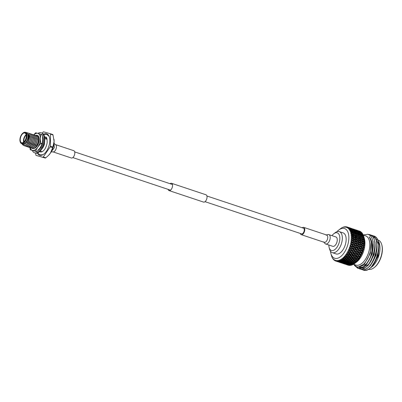 <?xml version="1.0" encoding="UTF-8"?>
<svg xmlns="http://www.w3.org/2000/svg" width="402" height="402" viewBox="0 0 402 402"><rect width="100%" height="100%" fill="white"/><g stroke="black" fill="none" stroke-linecap="round" stroke-linejoin="round"><path stroke-width="0.6" d="M301.5 233.848A2.995 1.578 -71.6 0 0 301.54 233.863A2.995 1.578 -71.6 0 0 301.585 233.874A2.995 1.578 -71.6 0 0 303.997 231.482A2.995 1.578 -71.6 0 0 303.435 228.18A2.995 1.578 -71.6 0 0 303.394 228.17M168.121 189.367A3.849 2.03 -71.6 0 0 169.056 190.583A3.849 2.03 -71.6 0 0 169.111 190.598A3.849 2.03 -71.6 0 0 172.217 187.518A3.849 2.03 -71.6 0 0 171.493 183.277A3.849 2.03 -71.6 0 0 171.438 183.262A3.849 2.03 -71.6 0 0 170.016 183.684M203.497 202.065A3.849 2.03 -71.6 0 0 203.548 202.085A3.849 2.03 -71.6 0 0 203.603 202.1A3.849 2.03 -71.6 0 0 206.708 199.02A3.849 2.03 -71.6 0 0 205.985 194.779A3.849 2.03 -71.6 0 0 205.93 194.764M32.301 150.443A10.552 5.563 -71.6 0 0 34.542 152.785A10.552 5.563 -71.6 0 0 34.693 152.83A10.552 5.563 -71.6 0 0 43.2 144.393A10.552 5.563 -71.6 0 0 41.22 132.766A10.552 5.563 -71.6 0 0 41.069 132.72A10.552 5.563 -71.6 0 0 37.894 133.369M35.085 152.961A10.552 5.563 -71.6 0 0 35.23 153.016A10.552 5.563 -71.6 0 0 35.381 153.061A10.552 5.563 -71.6 0 0 43.888 144.625A10.552 5.563 -71.6 0 0 41.908 132.997L41.22 132.766M41.718 145.147L41.944 145.373L42.336 144.147A8.839 4.658 -71.6 0 0 42.376 144.017A8.839 4.658 -71.6 0 0 43.099 140.052L43.094 138.946A8.839 4.658 -71.6 0 0 43.089 138.826A8.839 4.658 -71.6 0 0 42.537 136.308M39.054 149.258L39.17 149.71L39.873 148.825A8.839 4.658 -71.6 0 0 39.949 148.73A8.839 4.658 -71.6 0 0 41.898 145.328M37.929 150.619A8.839 4.658 -71.6 0 0 39.15 149.629M38.416 150.278L38.1 149.785M41.135 147.589L40.758 147.102L40.728 147.614M40.758 147.102L40.461 147.268M42.562 141.826L42.426 142.916L42.733 142.7M42.667 140.524L43.079 140.439M42.687 140.027L43.165 140.042M42.692 138.544L42.959 137.755M37.185 151.448A10.125 5.337 108.4 0 1 36.798 151.68L35.205 151.147A10.125 5.337 108.4 0 0 35.587 150.916L37.185 151.448L40.004 147.961L42.115 144.233A10.125 5.337 108.4 0 0 42.316 143.614L40.718 143.082L40.401 138.685A8.924 4.703 -71.6 0 0 39.728 135.117A8.924 4.703 -71.6 0 0 37.818 133.348L35.743 132.796A10.125 5.337 108.4 0 0 35.356 133.027L33.763 134.871M40.602 134.137A10.125 5.337 108.4 0 1 40.697 134.328A10.125 5.337 108.4 0 1 40.788 134.524L42.386 135.057A10.125 5.337 108.4 0 0 42.295 134.861A10.125 5.337 108.4 0 0 42.195 134.67L37.818 133.348A8.924 4.703 -71.6 0 0 33.874 134.901M42.316 143.614L42.702 139.454L42.386 135.057M36.798 151.68L30.346 149.81A10.125 5.337 108.4 0 1 30.245 149.619A10.125 5.337 108.4 0 1 30.155 149.418L29.884 146.7M35.522 135.489A6.904 3.638 108.4 0 1 38.682 136.645A6.904 3.638 108.4 0 1 38.974 137.434A6.904 3.638 108.4 0 1 35.547 147.705A6.904 3.638 108.4 0 1 33.703 148.499M38.491 136.464L35.828 135.58M33.361 148.494A6.904 3.638 108.4 0 1 33.024 148.428L32.532 148.042M33.024 148.428L32.23 148.122M40.718 143.082A10.125 5.337 108.4 0 1 40.522 143.7L42.115 144.233M30.346 149.81L35.205 151.147M35.587 150.916L37.703 147.192A8.924 4.703 108.4 0 0 40.401 138.685L40.788 134.524M30.175 147.705A8.924 4.703 -71.6 0 0 32.421 150.363A8.924 4.703 -71.6 0 0 37.703 147.192L40.522 143.7M73.717 150.67A3.849 2.03 108.4 0 1 73.772 150.69A3.849 2.03 108.4 0 1 74.496 154.931A3.849 2.03 108.4 0 1 71.39 158.006A3.849 2.03 108.4 0 1 71.335 157.991A3.849 2.03 108.4 0 1 71.285 157.971M21.703 142.79A5.136 2.703 -71.6 0 0 25.844 138.685A5.136 2.703 -71.6 0 0 24.879 133.027A5.136 2.703 -71.6 0 0 24.808 133.007A5.136 2.703 -71.6 0 0 20.668 137.112A5.136 2.703 -71.6 0 0 21.633 142.77A5.136 2.703 -71.6 0 0 21.703 142.79M24.964 132.509A5.653 2.98 -71.6 0 0 22.909 133.107A5.653 2.98 -71.6 0 0 20.1 141.524A5.653 2.98 -71.6 0 0 21.547 143.288A5.653 2.98 -71.6 0 0 26.13 138.69A5.653 2.98 -71.6 0 0 24.964 132.509M23.014 133.027A5.94 3.131 108.4 0 1 23.12 132.941A5.94 3.131 108.4 0 1 25.281 132.313A5.94 3.131 108.4 0 1 25.366 132.343A5.94 3.131 108.4 0 1 26.482 138.886A5.94 3.131 108.4 0 1 21.693 143.635A5.94 3.131 108.4 0 1 21.607 143.609A5.94 3.131 108.4 0 1 20.17 141.78A5.94 3.131 108.4 0 1 20.135 141.65M43.572 134.283A11.256 5.929 108.4 0 1 46.572 133.811A11.256 5.929 108.4 0 1 46.727 133.861A11.256 5.929 108.4 0 1 48.843 146.268A11.256 5.929 108.4 0 1 39.768 155.267A11.256 5.929 108.4 0 1 39.607 155.217A11.256 5.929 108.4 0 1 37.331 152.986M26.281 132.65A5.94 3.131 108.4 0 1 26.366 132.675A5.94 3.131 108.4 0 1 27.482 139.223A5.94 3.131 108.4 0 1 22.688 143.971A5.94 3.131 108.4 0 1 22.607 143.941A5.94 3.131 108.4 0 1 22.522 143.916M44.733 137.675A7.13 3.759 108.4 0 1 45.325 137.745A7.13 3.759 108.4 0 1 45.426 137.775A7.13 3.759 108.4 0 1 46.888 139.243L44.798 138.544M25.487 132.303L28.924 133.258L29.457 138.112A7.13 3.759 108.4 0 1 27.472 142.946C26.135 144.906 24.808 145.755 23.502 145.494L22.05 144.047M21.562 143.323L22.929 144.549C23.949 144.735 25.004 144.142 26.085 142.78C28.125 139.961 28.828 137.092 28.19 134.183C29.256 136.826 29.014 139.745 27.472 142.946M36.693 135.886L37.788 136.208C40.12 140.223 35.677 149.77 32.441 148.474L31.818 148.167M32.426 148.469L32.597 148.529C35.833 149.825 40.275 140.273 37.944 136.258L37.788 136.208M35.416 135.459L36.512 135.781C38.843 139.795 34.401 149.348 31.165 148.052L30.542 147.74M31.15 148.047L31.321 148.102C34.557 149.398 38.994 139.846 36.667 135.831L36.512 135.781M34.14 135.032L35.235 135.353C37.562 139.368 33.125 148.921 29.889 147.624L29.266 147.313M29.869 147.619L30.044 147.675C33.281 148.971 37.718 139.424 35.391 135.404L35.235 135.353M32.858 134.605L33.959 134.926C36.286 138.946 31.848 148.494 28.612 147.197L27.984 146.886M28.592 147.192L28.763 147.248C32.004 148.544 36.441 138.997 34.11 134.982L33.959 134.926M31.582 134.178L32.678 134.504C35.009 138.519 30.567 148.067 27.331 146.77L26.708 146.464M27.316 146.765L27.487 146.825C30.723 148.122 35.165 138.569 32.833 134.554L32.678 134.504M30.306 133.755L31.401 134.077C33.733 138.092 29.291 147.64 26.055 146.343L25.432 146.037M26.04 146.343L26.21 146.398C29.446 147.695 33.889 138.142 31.557 134.127L31.401 134.077M28.507 133.178L30.125 133.65C32.451 137.665 28.014 147.217 24.778 145.921L24.155 145.609M24.763 145.916L24.934 145.971C28.17 147.268 32.607 137.715 30.281 133.7L30.125 133.65M23.482 145.489L23.658 145.544C26.316 145.579 28.251 143.102 29.457 138.112M42.321 133.168L43.054 132.097A14.05 7.402 108.4 0 1 43.491 131.831L50.31 133.71A14.05 7.402 108.4 0 1 50.521 134.152L53.004 134.982A14.05 7.402 -71.6 0 0 52.793 134.539L50.31 133.71M50.2 146.861L52.682 147.69A14.05 7.402 -71.6 0 0 52.903 146.981L50.421 146.157A14.05 7.402 108.4 0 1 50.2 146.861L43.28 156.986A14.05 7.402 108.4 0 1 42.843 157.247L45.325 158.076A14.05 7.402 -71.6 0 0 45.763 157.81L43.28 156.986M45.325 158.076L36.029 155.368A14.05 7.402 108.4 0 1 35.813 154.926L35.828 153.147M36.029 155.368L42.843 157.247M45.763 157.81L48.536 155.368L50.376 153.132L52.682 147.69M52.903 146.981L54.104 141.368L53.004 134.982M50.421 146.157L50.521 134.152M29.356 134.328L29.813 136.625L28.13 142.67L26.22 144.665M30.698 134.911L31.09 137.052L29.411 143.092L27.497 145.092M31.974 135.338L32.366 137.474L30.688 143.519L28.773 145.519M33.25 135.76L33.647 137.901L31.964 143.946L30.049 145.946M34.527 136.188L34.924 138.328L33.24 144.373L31.326 146.373M35.808 136.615L36.2 138.755L34.517 144.795L32.607 146.795M37.084 137.042L37.476 139.182L35.798 145.222L33.884 147.222M38.361 137.469L38.753 139.605L37.074 145.65L35.16 147.65M41.778 145.207L40.773 147.127M37.969 136.308L38.607 136.499M44.748 140.549L44.496 143.891L42.361 148.127M41.723 149.162A7.13 3.759 -71.6 0 0 44.496 143.891M40.376 155.373A11.256 5.929 108.4 0 1 39.627 154.735M46.451 134.258A11.256 5.929 108.4 0 1 47.436 134.198M28.19 134.183L28.537 136.198L26.854 142.243L23.537 144.574M53.984 139.283A12.346 6.507 108.4 0 1 53.994 139.378A12.346 6.507 108.4 0 1 54.104 141.368A12.346 6.507 108.4 0 1 50.376 153.132A12.346 6.507 108.4 0 1 48.732 155.167A12.346 6.507 108.4 0 1 48.612 155.288M23.602 142.228A5.136 2.703 108.4 0 1 26.13 134.645M26.225 135.092A4.849 2.553 -71.6 0 0 23.944 141.926M332.715 246.3A4.935 2.598 -71.6 0 0 332.786 246.325A4.935 2.598 -71.6 0 0 332.856 246.346A4.935 2.598 -71.6 0 0 336.836 242.401A4.935 2.598 -71.6 0 0 335.906 236.964A4.935 2.598 -71.6 0 0 335.836 236.944M300.329 233.456A3.849 2.03 -71.6 0 0 301.269 234.673A3.849 2.03 -71.6 0 0 301.324 234.693A3.849 2.03 -71.6 0 0 304.43 231.612A3.849 2.03 -71.6 0 0 303.706 227.371A3.849 2.03 -71.6 0 0 303.651 227.351A3.849 2.03 -71.6 0 0 302.229 227.778M328.851 245.014A9.286 4.894 -71.6 0 0 329.163 247.597A9.286 4.894 -71.6 0 0 333.801 250.215A9.286 4.894 -71.6 0 0 339.067 242.949A9.286 4.894 -71.6 0 0 338.971 234.321A9.286 4.894 -71.6 0 0 333.771 233.773A9.286 4.894 -71.6 0 0 331.972 235.652M329.163 247.597L329.61 249.235A11.085 5.844 -71.6 0 0 332.288 252.647A11.085 5.844 -71.6 0 0 341.434 243.682A11.085 5.844 -71.6 0 0 339.303 231.612A11.085 5.844 -71.6 0 0 335.112 232.733L333.771 233.773M332.288 252.647L336.097 253.918A11.085 5.844 -71.6 0 0 345.243 244.954A11.085 5.844 -71.6 0 0 343.112 232.884L339.303 231.612M330.449 251.16A15.653 8.251 -71.6 0 0 330.866 253.431A15.653 8.251 -71.6 0 0 338.69 257.843A15.653 8.251 -71.6 0 0 347.564 245.592A15.653 8.251 -71.6 0 0 347.403 231.049A15.653 8.251 -71.6 0 0 338.64 230.13A15.653 8.251 -71.6 0 0 336.941 231.698M336.152 261.189L335.906 261.104A17.969 9.467 -71.6 0 0 336.172 261.179L337.791 261.727L335.906 261.104L335.514 260.295L335.489 260.958A17.969 9.467 -71.6 0 1 335.464 260.948L334.836 260.019L335.062 260.757A17.969 9.467 -71.6 0 1 334.816 260.622L334.469 259.813L334.434 260.375A17.969 9.467 -71.6 0 1 334.414 260.36L333.856 259.375L334.047 260.074A17.969 9.467 -71.6 0 1 333.831 259.878L333.524 259.084L333.489 259.536A17.969 9.467 -71.6 0 1 333.474 259.516L332.987 258.491L333.152 259.139A17.969 9.467 -71.6 0 1 332.962 258.888L332.675 258.456A17.969 9.467 -71.6 0 1 332.66 258.431L332.389 257.963A17.969 9.467 -71.6 0 1 332.233 257.657L331.997 257.144A17.969 9.467 -71.6 0 1 331.982 257.114L331.771 256.566A17.969 9.467 -71.6 0 1 331.645 256.215L331.464 255.627A17.969 9.467 -71.6 0 1 331.459 255.592L330.866 253.431M336.61 261.265A17.969 9.467 -71.6 0 0 336.635 261.27L335.916 260.406L336.172 261.179M337.087 261.315A17.969 9.467 -71.6 0 0 337.368 261.325L338.981 261.908L337.087 261.315L336.645 260.516L336.635 261.27M337.836 261.315A17.969 9.467 -71.6 0 0 337.861 261.31L337.077 260.531L337.368 261.325M338.333 261.255A17.969 9.467 -71.6 0 0 338.63 261.205L340.233 261.818L338.76 261.516L337.846 260.476L337.861 261.31M339.117 261.089A17.969 9.467 -71.6 0 0 339.142 261.079L338.293 260.395L338.63 261.205M339.63 260.923A17.969 9.467 -71.6 0 0 339.936 260.808L341.534 261.451L340.047 261.235L339.092 260.174L339.142 261.079M340.434 260.591A17.969 9.467 -71.6 0 0 340.459 260.581L339.559 259.999L339.936 260.808M340.956 260.325A17.969 9.467 -71.6 0 0 341.268 260.149L342.208 260.215L342.866 260.823L341.373 260.687L340.373 259.612L340.459 260.581M341.765 259.838A17.969 9.467 -71.6 0 0 341.795 259.818L340.841 259.345L341.268 260.149M342.293 259.471A17.969 9.467 -71.6 0 0 342.599 259.235L343.539 259.25L344.197 259.938L342.705 259.883L341.66 258.803L341.795 259.818M343.097 258.833A17.969 9.467 -71.6 0 0 343.122 258.808L342.127 258.451L342.599 259.235M343.615 258.37A17.969 9.467 -71.6 0 0 343.916 258.079L344.851 258.054L345.519 258.813L344.032 258.833L342.936 257.757L343.122 258.808M344.398 257.592A17.969 9.467 -71.6 0 0 344.429 257.566L343.393 257.32L343.916 258.079M344.901 257.044A17.969 9.467 -71.6 0 0 345.192 256.707L346.117 256.637L346.8 257.461L345.328 257.546L344.177 256.496L344.429 257.566M345.66 256.139A17.969 9.467 -71.6 0 0 345.685 256.109L344.62 255.984L345.192 256.707M346.137 255.511A17.969 9.467 -71.6 0 0 346.413 255.129L347.323 255.024L348.026 255.908L346.574 256.054L345.373 255.029L345.685 256.109M346.851 254.496A17.969 9.467 -71.6 0 0 346.871 254.461L345.79 254.451L346.413 255.129M347.298 253.798A17.969 9.467 -71.6 0 0 347.554 253.381L348.444 253.24L349.177 254.175L347.75 254.376L346.499 253.391L346.871 254.461M347.956 252.687A17.969 9.467 -71.6 0 0 347.976 252.647L346.886 252.752L347.554 253.381M348.363 251.933A17.969 9.467 -71.6 0 0 348.599 251.481L349.469 251.315L350.232 252.29L348.841 252.536L347.534 251.597L347.976 252.647M348.961 250.737A17.969 9.467 -71.6 0 0 348.981 250.697L347.886 250.913L348.599 251.481M349.323 249.943A17.969 9.467 -71.6 0 0 349.529 249.466L350.373 249.28L351.182 250.29L349.82 250.567L349.323 249.943L348.464 249.687L348.981 250.697M349.846 248.687A17.969 9.467 -71.6 0 0 349.861 248.647L348.775 248.964L349.529 249.466M350.162 247.858A17.969 9.467 -71.6 0 0 350.333 247.366L351.152 247.165L352.001 248.195L350.685 248.501L350.162 247.858L349.278 247.682L349.861 248.647M350.599 246.562A17.969 9.467 -71.6 0 0 350.609 246.542A17.969 9.467 -71.6 0 0 350.614 246.516L349.544 246.934L350.333 247.366M355.328 263.008L356.795 261.868A15.402 8.115 -71.6 0 0 363.674 250.974A15.402 8.115 -71.6 0 0 364.443 238.944L363.805 236.612A17.969 9.467 -71.6 0 0 363.689 236.215L361.981 236.471L362.363 235.793L361.132 234.949L362.031 234.843L363.277 235.667L362.363 235.793M354.494 263.37L352.996 263.315L352.343 262.652L353.83 262.682L354.494 263.37L355.147 263.144A17.969 9.467 -71.6 0 0 355.68 262.692L356.458 261.953A17.969 9.467 -71.6 0 0 356.976 261.406L357.725 260.536A17.969 9.467 -71.6 0 0 358.222 259.908L358.931 258.928A17.969 9.467 -71.6 0 0 359.398 258.225L360.056 257.149A17.969 9.467 -71.6 0 0 360.483 256.386L361.081 255.225A17.969 9.467 -71.6 0 0 361.463 254.416L361.991 253.195A17.969 9.467 -71.6 0 0 362.323 252.345L362.77 251.079A17.969 9.467 -71.6 0 0 362.911 250.642A17.969 9.467 -71.6 0 0 363.046 250.21L363.373 249.833L360.252 246.366L360.8 245.969L359.85 244.934L361.036 244.612L361.996 245.647L360.8 245.969M354.358 263.747L353.388 263.697L353.815 264.104A17.969 9.467 -71.6 0 0 354.358 263.747L354.951 263.3L354.835 262.848L355.147 263.154M353.021 264.556L352.057 264.456L352.484 264.812A17.969 9.467 -71.6 0 0 353.021 264.556L353.644 264.149M351.7 265.109L350.74 264.953L351.172 265.255A17.969 9.467 -71.6 0 0 351.7 265.109L352.348 264.742M350.408 265.39L349.459 265.184L349.901 265.431A17.969 9.467 -71.6 0 0 350.408 265.39L351.077 265.079M349.172 265.4L348.69 265.33A17.969 9.467 -71.6 0 0 349.172 265.4L349.856 265.149M363.272 235.059L365.619 235.843A15.402 8.115 108.4 0 1 368.513 252.813A15.402 8.115 108.4 0 1 356.092 265.124A15.402 8.115 108.4 0 1 355.876 265.059L353.479 264.26M358.554 268.42L359.614 268.853C370.654 273.018 381.774 236.843 369.428 234.562L368.106 234.371M354.368 265.375L357.695 268.214C362.292 268.893 366.488 265.27 370.292 257.355A17.824 9.392 108.4 0 0 373.217 244.572C372.976 238.768 371.167 235.336 367.785 234.276L363.232 234.964M357.614 268.194L357.931 268.295C364.192 270.636 373.795 256.416 373.217 244.572M360.468 269.059L361.529 269.496C372.569 273.656 383.694 237.481 371.347 235.205L370.739 235.075M356.835 266.868L358.448 268.355M359.483 268.817L359.845 268.933C361.433 269.807 365.86 267.923 367.589 265.647C368.785 264.431 369.981 262.762 371.187 260.637L373.548 255.149C374.674 251.371 374.674 251.069 375.066 247.602C375.242 245.019 375.101 242.853 374.654 241.099C373.875 237.632 372.212 235.482 369.664 234.642M362.388 269.697L363.443 270.134C374.483 274.3 385.608 238.125 373.262 235.843L372.654 235.713M363.247 270.074A17.824 9.392 -71.6 0 0 363.297 270.089A17.824 9.392 -71.6 0 0 363.549 270.169A17.824 9.392 -71.6 0 0 367.714 269.707C370.348 268.32 372.564 266.099 374.357 263.054C376.227 260.315 377.996 254.943 378.403 252.516C379.242 248.602 379.046 243.245 378.242 241.461C377.217 238.225 375.086 236.064 373.493 235.919L372.765 235.773M372.639 235.758L371.714 235.728M371.584 235.738L370.478 235.914M361.403 269.456L361.76 269.571C364.142 270.169 366.724 269.074 369.508 266.28C371.152 265.034 374.996 258.471 375.82 254.632C377.141 250.275 377.398 246.009 376.589 241.828C376.493 239.537 373.584 235.391 371.579 235.281M369.805 234.683L369.428 234.562M371.719 235.321L371.347 235.205M373.639 235.959L373.262 235.843M375.699 239.165A15.437 8.135 108.4 0 1 376.84 239.728M378.061 240.909A15.437 8.135 108.4 0 1 379.277 243.27M376.604 238.12L379.096 242.522L379.478 243.934A15.437 8.135 108.4 0 1 371.815 266.908L370.041 268.214L372.317 266.28L378.071 255.742L378.905 243.843L378.413 242.084M379.096 242.522L378.202 256.169L370.981 267.556M355.358 264.888A15.437 8.135 -71.6 0 0 356.082 265.159A15.437 8.135 -71.6 0 0 368.594 252.612A15.437 8.135 -71.6 0 0 365.413 235.743A15.437 8.135 -71.6 0 0 365.106 235.667M353.564 264.29L356.78 266.858C360.659 267.441 364.338 264.591 367.815 258.32C372.051 249.361 372.513 242.165 369.207 236.743C372.976 241.481 373.337 248.351 370.292 257.355M361.081 255.225L360.579 254.592L361.463 254.416M358.378 255.009L359.76 254.747L360.524 255.722L359.132 255.968L357.378 254.481L358.293 256.109L356.886 256.335L356.147 255.396L357.549 255.154M353.891 255.747L355.308 255.531L356.041 256.461L354.614 256.667L352.931 255.154L353.76 256.777L352.318 256.953L351.609 256.059L353.041 255.868M349.308 256.335L350.755 256.169L351.454 257.049L350.006 257.2L348.393 255.682L348.444 256.426L349.137 257.28L347.675 257.401L346.986 256.561L348.444 256.426M346.8 257.461L347.207 257.179L346.092 255.878L346.117 256.637M347.881 258.737L346.403 258.787L345.73 258.019L347.207 257.943L347.881 258.737L348.313 258.426L347.207 257.179L347.675 257.401M346.986 256.561L345.373 255.029M349.137 257.28L349.524 257.024L347.238 254.29L348.177 254.918L349.609 254.722L350.328 255.632L348.891 255.808L348.177 254.918M350.227 258.602L348.76 258.692L348.082 257.888L349.549 257.782L350.227 258.602L350.639 258.32L349.524 257.024L350.006 257.2M351.454 257.049L351.82 256.823L350.67 255.436L350.755 256.169M352.569 258.426L351.107 258.541L350.418 257.707L351.876 257.566L352.569 258.426L352.956 258.169L351.82 256.823L352.318 256.953M351.609 256.059L350.67 255.436L348.303 252.546L348.444 253.24M353.76 256.777L354.102 256.582L350.519 252.195L351.062 252.139L350.288 251.16L351.655 250.883L352.438 251.878L351.062 252.139M354.891 258.195L353.438 258.345L352.74 257.476L354.182 257.31L354.891 258.195L355.252 257.968L354.102 256.582L354.614 256.667M356.041 256.461L356.363 256.3L355.167 254.838L355.308 255.531M357.187 257.923L355.75 258.099L355.041 257.205L356.473 257.014L357.187 257.923L357.529 257.727L356.363 256.3L356.886 256.335M356.147 255.396L355.167 254.838L352.705 251.813L353.252 251.712L352.464 250.717L353.805 250.426L354.609 251.431L353.524 251.657M358.293 256.109L358.594 255.979L354.86 251.406L355.413 251.26L354.604 250.25L355.926 249.949L356.755 250.969L355.413 251.26M359.468 257.607L358.041 257.808L357.318 256.888L358.735 256.672L359.468 257.607L359.79 257.441L358.594 255.979L359.132 255.968M360.524 255.722L360.81 255.627L359.564 254.099L359.76 254.747M360.579 254.592L359.564 254.099L356.986 250.979L357.544 250.788L356.715 249.768L358.016 249.456L358.86 250.481L357.544 250.788M361.921 253.783L359.081 250.531L359.639 250.3L358.79 249.27L360.066 248.954L360.936 249.984L359.639 250.3M360.056 257.149L359.574 256.536L360.483 256.386M345.519 258.813L345.971 258.481L344.881 257.28L344.851 258.054M346.579 259.978L345.087 259.958L344.429 259.26L345.916 259.255L346.579 259.978L347.057 259.622L346.403 258.787M345.73 258.019L344.177 256.496M348.082 257.888L347.207 257.179L347.207 257.943M348.946 259.953L347.464 259.973L346.8 259.24L348.283 259.2L348.946 259.953L349.398 259.622L348.76 258.692M350.418 257.707L349.524 257.024L349.549 257.782M351.313 259.878L349.83 259.933L349.162 259.159L350.634 259.084L351.313 259.878L351.74 259.571L350.639 258.32L351.107 258.541M352.74 257.476L351.82 256.823L351.876 257.566M353.665 259.747L352.192 259.838L351.514 259.034L352.981 258.923L353.665 259.747L354.072 259.466L352.956 258.169L353.438 258.345M355.041 257.205L354.102 256.582L354.182 257.31M355.996 259.566L354.539 259.687L353.85 258.853L355.303 258.712L355.996 259.566L356.383 259.31L355.252 257.968L355.75 258.099M357.318 256.888L356.363 256.3L356.473 257.014M358.318 259.34L356.865 259.486L356.167 258.622L357.614 258.456L358.318 259.34L358.684 259.114L357.529 257.727L358.041 257.808M359.574 256.536L358.594 255.979L358.735 256.672M358.931 258.928L358.468 258.35L359.398 258.225M344.197 259.938L344.544 259.411L344.876 259.742M344.594 260.335L345.248 260.983L343.755 260.893L343.097 260.265L344.594 260.335L344.7 259.566L345.087 259.958L343.62 258.481L343.539 259.25M344.429 259.26L342.936 257.757M346.8 259.24L345.971 258.481L345.916 259.255M347.629 261.084L346.137 261.029L345.484 260.365L346.971 260.395L347.629 261.084L348.127 260.712L347.464 259.973M349.162 259.159L348.313 258.426L348.283 259.2M350.006 261.119L348.519 261.104L347.861 260.401L349.343 260.395L350.006 261.119L350.484 260.767L349.83 259.933M351.514 259.034L350.639 258.32L350.634 259.084M352.378 261.099L350.896 261.119L350.227 260.38L351.71 260.34L352.378 261.099L352.83 260.767L352.192 259.838M353.85 258.853L352.956 258.169L352.981 258.923M354.74 261.024L353.263 261.079L352.594 260.305L354.067 260.23L354.74 261.024L355.172 260.717L354.072 259.466L354.539 259.687M356.167 258.622L355.252 257.968L355.303 258.712M357.092 260.893L355.619 260.978L354.941 260.174L356.408 260.069L357.092 260.893L357.499 260.612L356.383 259.31L356.865 259.486M358.468 258.35L357.529 257.727L357.614 258.456M357.725 260.536L357.277 259.993L358.222 259.908M342.866 260.823L343.414 260.421L343.258 261.174L343.916 261.742L342.424 261.566L341.765 261.024L343.258 261.174M341.816 259.838L342.338 259.451L342.208 260.215M343.097 260.265L342.75 259.883M345.248 260.983L345.775 260.596L345.64 261.36L346.293 261.968L344.805 261.833L344.147 261.25L345.64 261.36M345.484 260.365L345.072 259.943M347.861 260.401L347.057 259.622L346.971 260.395M348.021 261.481L348.68 262.129L347.182 262.034L346.529 261.411L348.021 261.481L348.127 260.712L348.519 261.104L347.981 260.561L348.298 260.883M350.227 260.38L349.398 259.622L349.343 260.395M351.062 262.225L349.569 262.174L348.911 261.511L350.403 261.541L351.062 262.225L351.559 261.853L350.896 261.119M352.594 260.305L351.74 259.571L351.71 260.34M353.438 262.265L351.951 262.245L351.293 261.546L352.775 261.541L353.438 262.265L353.916 261.913L353.263 261.079M354.941 260.174L354.072 259.466L354.067 260.23M355.81 262.245L354.323 262.265L353.659 261.526L355.142 261.486L355.81 262.245L356.262 261.913L355.619 260.978M357.277 259.993L356.383 259.31L356.408 260.069M356.458 261.953L356.021 261.451L356.976 261.406M341.534 261.451L342.132 261.029L341.931 261.752L342.599 262.24L340.449 261.521L341.931 261.752M340.484 260.596L341.052 260.184L340.876 260.923M341.765 261.024L341.494 260.702M343.916 261.742L344.489 261.325L344.308 262.069L344.966 262.596L343.484 262.38L342.821 261.878L344.308 262.069M344.147 261.25L343.841 260.898M346.293 261.968L346.841 261.561L346.685 262.32L347.343 262.888L345.856 262.712L345.197 262.169L346.685 262.32M346.529 261.411L346.177 261.029M348.68 262.129L349.202 261.742L349.072 262.501L349.725 263.109L348.232 262.978L347.579 262.395L349.072 262.501M348.911 261.511L348.494 261.079M351.293 261.546L350.484 260.767L350.403 261.541M352.343 262.652L351.71 262.009M351.559 261.853L351.951 262.245L351.559 261.853L351.454 262.627L352.107 263.27L350.614 263.179L349.961 262.556L351.454 262.627M353.659 261.526L352.83 260.767L352.775 261.541M354.991 262.998L354.323 262.265M356.021 261.451L355.172 260.717L355.142 261.486M355.147 263.144L354.72 262.692L355.68 262.692M340.233 261.818L340.876 261.375L340.64 262.069L341.318 262.471L339.167 261.752L340.64 262.069M339.162 261.094L339.785 260.662L339.564 261.37M340.449 261.521L340.253 261.27M342.599 262.24L343.218 261.808L342.996 262.516L343.665 262.958L341.519 262.245L342.996 262.516M342.821 261.878L342.589 261.591M344.966 262.596L345.559 262.169L345.358 262.898L346.027 263.385L343.876 262.667L345.358 262.898M345.197 262.169L344.926 261.848M347.343 262.888L347.916 262.471L347.74 263.215L348.398 263.742L346.911 263.526L346.248 263.024L347.74 263.215M347.579 262.395L347.268 262.039M349.725 263.109L350.273 262.707L350.117 263.461L350.775 264.029L349.288 263.858L348.629 263.315L350.117 263.461M349.961 262.556L349.609 262.174M352.107 263.27L352.634 262.883L352.499 263.647L353.157 264.255L351.665 264.124L351.006 263.536L352.499 263.647M354.72 262.692L353.916 261.913L353.83 262.682M337.881 261.325L338.549 260.883L338.288 261.551M341.318 262.471L341.981 262.029L341.72 262.697L342.409 263.054L340.263 262.335L341.72 262.697M343.665 262.958L344.308 262.521L344.067 263.209L344.745 263.611L342.594 262.898L344.067 263.209M343.876 262.667L343.685 262.411M346.027 263.385L346.645 262.953L346.423 263.662L347.097 264.104L344.946 263.385L346.423 263.662M346.248 263.024L346.016 262.732M348.398 263.742L348.991 263.315L348.79 264.044L349.454 264.526L347.308 263.812L348.79 264.044M348.629 263.315L348.358 262.988M350.775 264.029L351.348 263.617L351.167 264.355L351.83 264.883L350.343 264.667L349.68 264.169L351.167 264.355M351.006 263.536L350.7 263.184M353.157 264.255L353.705 263.853M353.388 263.697L353.041 263.315M337.941 261.707L340.092 262.426L337.886 261.622M339.67 261.466L339.394 262.109M344.745 263.611L345.413 263.169L345.152 263.838L345.841 264.194L343.69 263.481L345.152 263.838M347.097 264.104L347.74 263.667L347.499 264.355L348.172 264.757L346.027 264.039L347.499 264.355M347.308 263.812L347.117 263.556M349.454 264.526L350.077 264.094L349.856 264.802L350.524 265.25L348.378 264.531L349.856 264.802M349.68 264.169L349.449 263.878M351.83 264.883L352.423 264.461M352.057 264.456L351.79 264.134M341.373 262.853L343.524 263.566L341.318 262.767M339.077 262.154L341.223 262.873L339.052 262.119M337.419 261.607L338.057 261.823M338.243 261.833L338.971 262.094M335.062 260.757L335.429 260.898M335.549 260.943L335.886 261.064M343.097 262.612L342.821 263.255M348.172 264.757L348.841 264.315L348.584 264.983L349.273 265.34L347.122 264.622L348.584 264.983M350.524 265.25L351.167 264.812M350.74 264.953L350.544 264.702M344.805 263.998L346.951 264.712L344.75 263.908M342.504 263.3L344.655 264.019L342.479 263.26M340.846 262.752L341.489 262.968M341.67 262.978L342.398 263.24M334.047 260.074L334.318 260.194M346.529 263.752L346.253 264.395M345.936 264.441L348.082 265.159L345.911 264.405M344.278 263.898L344.921 264.114M345.102 264.124L345.826 264.38M347.71 265.039L348.006 265.139M341.197 228.23L341.172 228.205A17.969 9.467 -71.6 0 0 341.147 228.225L340.65 228.577A17.969 9.467 -71.6 0 0 340.363 228.793A17.969 9.467 -71.6 0 0 340.338 228.808L339.775 229.246M342.072 227.728L341.981 227.718A17.969 9.467 -71.6 0 0 341.675 227.894L341.172 228.205M343.474 227.145L343.308 227.12A17.969 9.467 -71.6 0 0 343.001 227.236L342.509 227.452A17.969 9.467 -71.6 0 0 342.479 227.467L341.981 227.718M344.856 226.839L344.609 226.788A17.969 9.467 -71.6 0 0 344.308 226.839L343.604 227.301L343.826 226.959A17.969 9.467 -71.6 0 0 343.8 226.964L343.308 227.12M346.192 226.818L345.856 226.728A17.969 9.467 -71.6 0 0 345.569 226.718L344.826 227.165L345.107 226.733A17.969 9.467 -71.6 0 0 345.082 226.733L344.057 227.22L344.609 226.788M346.64 226.939L346.388 226.869M348.75 227.542L347.037 226.939A17.969 9.467 -71.6 0 0 346.77 226.864L345.986 227.291L346.328 226.778A17.969 9.467 -71.6 0 0 346.303 226.773L345.258 227.18L345.856 226.728M352.212 228.678L349.936 227.914M348.785 227.532L350.931 228.251L348.735 227.552M347.881 227.286L349.755 227.934L348.127 227.421A17.969 9.467 -71.6 0 0 347.881 227.286L347.062 227.678L347.474 227.095A17.969 9.467 -71.6 0 0 347.454 227.09L347.474 227.095M355.534 229.813L353.368 229.055M351.041 228.361L353.187 229.08L350.936 228.401M349.835 228.115L351.986 228.833L349.68 228.17M348.891 227.969L350.755 228.648L349.112 228.165A17.969 9.467 -71.6 0 0 348.891 227.969L348.047 228.321L348.529 227.683A17.969 9.467 -71.6 0 0 348.509 227.668L348.529 227.683M350.755 228.648L351.021 229.401L351.217 228.708M352.268 229.597L352.438 228.919M353.187 229.08L355.413 229.974L353.112 229.316M358.961 230.959L356.795 230.2M355.644 229.823L357.79 230.537L355.599 229.838M354.469 229.507L356.619 230.225L354.368 229.547M352.036 229.075L354.182 229.793L351.83 229.145M350.775 228.954L352.926 229.673L350.514 229.039M349.79 228.904L351.634 229.612L349.976 229.155A17.969 9.467 -71.6 0 0 349.79 228.904L348.916 229.205L349.469 228.527A17.969 9.467 -71.6 0 0 349.449 228.507L349.469 228.527M351.634 229.612L351.871 230.331L352.122 229.627M352.926 229.673L353.177 230.406L353.403 229.713M354.182 229.793L354.448 230.542L354.649 229.854M355.413 229.974L355.504 230.225M355.7 230.743L355.87 230.06M359.076 230.964L359.544 231.11A17.969 9.467 -71.6 0 1 359.991 231.291L359.026 230.984M357.901 230.653L360.046 231.366L357.795 230.688M356.7 230.406L358.845 231.12L356.544 230.457M355.468 230.22L357.619 230.939L355.257 230.291M354.207 230.1L356.358 230.818L353.946 230.18M352.921 230.044L355.066 230.758L352.604 230.13M351.594 230.039L352.428 230.034L353.745 230.758L351.227 230.135M350.554 230.08L352.383 230.818L351.514 230.879L350.71 230.386A17.969 9.467 -71.6 0 0 350.554 230.08L349.665 230.326L350.283 229.612A17.969 9.467 -71.6 0 0 350.268 229.592L350.283 229.612M352.383 230.818L352.589 231.492L352.896 230.788M353.745 230.758L353.961 231.457L354.242 230.753M355.066 230.758L355.298 231.477L355.554 230.773M356.358 230.818L356.609 231.552L356.83 230.854M357.619 230.939L357.88 231.688L358.081 230.999M358.845 231.12L358.936 231.371M359.127 231.884L359.298 231.205M360.046 231.366L360.619 231.642A17.969 9.467 -71.6 0 1 361.021 231.929L359.971 231.602M358.896 231.366L361.046 232.08L358.69 231.431M357.639 231.245L359.785 231.959L357.378 231.326M356.348 231.185L358.499 231.904L356.036 231.276M355.021 231.185L355.855 231.18L357.172 231.904L354.659 231.281M353.665 231.245L354.524 231.2L355.815 231.959L354.946 232.024L353.252 231.341M352.268 231.356L353.152 231.281L354.418 232.07L353.529 232.17L352.268 231.356L351.805 231.451M351.172 231.477L351.74 231.411L352.986 232.235L352.072 232.361L351.293 231.828A17.969 9.467 -71.6 0 0 351.172 231.477L350.273 231.658L350.956 230.929A17.969 9.467 -71.6 0 0 350.946 230.899L350.956 230.929M352.986 232.235L353.172 232.858L353.529 232.17M354.418 232.07L354.614 232.723L354.946 232.024M355.815 231.959L356.021 232.632L356.323 231.934M357.172 231.904L357.393 232.597L357.674 231.894M358.499 231.904L358.73 232.617L358.981 231.919M359.785 231.959L360.036 232.698L360.262 231.999M361.046 232.08L361.313 232.833M361.393 232.562L361.021 231.929M361.071 232.386L361.584 232.431A17.969 9.467 -71.6 0 1 361.941 232.823L360.81 232.472M359.78 232.331L361.926 233.044L359.463 232.421M358.458 232.331L359.287 232.326L360.604 233.044L358.092 232.426M357.097 232.386L357.951 232.346L359.247 233.105L358.378 233.17L356.68 232.487M355.7 232.497L356.579 232.421L357.85 233.215L356.956 233.311L355.7 232.497L355.237 232.597M354.273 232.663L355.172 232.557L356.418 233.381L355.504 233.507L354.273 232.663L353.755 232.758M352.795 232.874L353.725 232.738L354.946 233.592L354.006 233.748L352.795 232.874L351.69 233.039L352.237 232.964L353.438 233.848L352.469 234.034L351.725 233.461A17.969 9.467 -71.6 0 0 351.639 233.07L352.237 232.964L351.69 233.039L352.072 232.361M353.438 233.848L353.604 234.416L354.006 233.748M354.946 233.592L355.122 234.185L355.504 233.507M356.418 233.381L356.604 233.999L356.956 233.311M357.85 233.215L358.046 233.863L358.378 233.17M359.247 233.105L359.453 233.778L359.755 233.075M360.604 233.044L360.82 233.743L361.102 233.039M361.926 233.044L362.162 233.763M362.262 233.492L361.941 232.823M361.885 233.477L362.428 233.467A17.969 9.467 -71.6 0 1 362.73 233.954L361.519 233.567M360.524 233.532L361.383 233.487L362.674 234.25L361.805 234.311L360.112 233.627M359.132 233.642L360.011 233.567L361.277 234.361L360.388 234.456L359.132 233.642L358.669 233.743M357.7 233.808L358.604 233.698L359.85 234.522L358.931 234.652L357.7 233.808L357.182 233.899M356.227 234.019L357.152 233.879L358.378 234.738L357.433 234.894L356.227 234.019L355.122 234.185L355.669 234.11L356.865 234.994L355.901 235.175L354.72 234.276L355.669 234.11M353.167 234.577L354.147 234.386L355.318 235.296L354.323 235.502L353.167 234.577L352.046 234.683L353.725 235.632L352.705 235.863L351.996 235.265A17.969 9.467 -71.6 0 0 351.946 234.833L352.574 234.698M353.725 235.632L353.886 236.135L354.323 235.502M355.318 235.296L355.479 235.828L355.901 235.175M354.72 234.276L354.147 234.386M356.865 234.994L357.036 235.557L357.433 234.894M358.378 234.738L358.554 235.331L358.931 234.652M359.85 234.522L360.036 235.145L360.388 234.456M361.277 234.361L361.473 235.009L361.805 234.311M362.674 234.25L362.885 234.924M363.006 234.647L362.73 233.954M362.564 234.788L363.132 234.738A17.969 9.467 -71.6 0 1 363.378 235.311L362.096 234.884M359.659 235.165L360.584 235.024L361.805 235.879L360.865 236.034L359.659 235.165L358.554 235.331L359.102 235.255L360.298 236.14L359.333 236.321L358.147 235.421L359.102 235.255L358.609 235.321M356.599 235.723L357.574 235.527L358.745 236.436L357.755 236.647L356.599 235.723L355.479 235.828L357.152 236.778L356.137 237.009L355.006 236.059L356.011 235.843M353.373 236.436L354.403 236.195L355.524 237.15L354.479 237.401L353.373 236.436L352.247 236.471L353.845 237.557L352.775 237.828L352.097 237.205A17.969 9.467 -71.6 0 0 352.092 236.743L352.75 236.582M353.845 237.557L354.001 237.989L354.479 237.401M355.524 237.15L355.68 237.617L356.137 237.009M355.006 236.059L354.403 236.195M357.152 236.778L357.313 237.275L357.755 236.647M358.745 236.436L358.911 236.969L359.333 236.321M358.147 235.421L357.574 235.527M360.298 236.14L360.468 236.703L360.865 236.034M361.805 235.879L361.981 236.471L362.529 236.396L363.73 237.28L362.76 237.466L361.579 236.567L362.529 236.396L362.036 236.466M361.132 234.949L360.614 235.044M363.277 235.667L363.463 236.291L363.604 236.019L363.378 235.311M363.73 237.28L363.9 237.848L364.056 237.587L363.87 236.868L363.091 236.306M363.87 236.868A17.969 9.467 -71.6 0 0 363.805 236.612M360.031 236.863L361.006 236.672L362.177 237.582L361.187 237.788L360.031 236.863L358.911 236.969L360.589 237.924L359.569 238.155L358.438 237.205L359.438 236.989M356.805 237.577L357.83 237.341L358.951 238.296L357.906 238.547L356.805 237.577L355.68 237.617L357.277 238.703L356.207 238.974L355.132 237.984L356.182 237.728M353.413 238.421L354.494 238.145L355.564 239.135L354.463 239.421L353.413 238.421L352.283 238.386L353.8 239.597L352.68 239.893L352.036 239.25A17.969 9.467 -71.6 0 0 352.062 238.768L352.76 238.587M353.8 239.597L353.961 239.954L354.463 239.421M355.564 239.135L355.715 239.532L356.207 238.974M355.132 237.984L354.001 237.989L354.494 238.145M357.277 238.703L357.433 239.135L357.906 238.547M358.951 238.296L359.112 238.763L359.569 238.155M358.438 237.205L357.83 237.341M360.589 237.924L360.745 238.421L361.187 237.788M362.177 237.582L362.338 238.115L362.76 237.466M361.579 236.567L361.006 236.672M364.016 239.064L362.996 239.296L361.865 238.351L362.87 238.13L364.177 239.567L364.207 238.607L363.458 238.009L364.167 238.044L364.056 237.587M364.207 238.607A17.969 9.467 -71.6 0 0 364.091 237.883M360.237 238.723L361.262 238.486L362.383 239.441L361.338 239.692L360.237 238.723L359.112 238.763L360.71 239.848L359.639 240.115L358.559 239.13L359.614 238.873M356.84 239.562L357.921 239.29L358.991 240.28L357.896 240.567L356.84 239.562L355.715 239.532L357.232 240.738L356.112 241.034L355.087 240.024L356.192 239.733M353.283 240.502L354.418 240.2L355.433 241.215L354.283 241.527L353.283 240.502L352.162 240.391L353.589 241.713L352.413 242.024L351.805 241.376A17.969 9.467 -71.6 0 0 351.871 240.878L352.599 240.682M353.589 241.713L353.755 241.994L354.283 241.527M355.433 241.215L355.594 241.537L356.112 241.034M355.087 240.024L353.961 239.954L354.418 240.2M357.232 240.738L357.388 241.094L357.896 240.567M358.991 240.28L359.147 240.677L359.639 240.115M358.559 239.13L357.433 239.135L357.921 239.29M360.71 239.848L360.865 240.28L361.338 239.692M362.383 239.441L362.539 239.909L362.996 239.296M361.865 238.351L361.262 238.486M363.458 238.009L362.87 238.13M364.142 240.989L363.066 241.26L361.991 240.275L363.041 240.014L364.292 241.421L364.383 240.491L363.664 239.868L364.378 239.592M364.383 240.491A17.969 9.467 -71.6 0 0 364.333 239.713M360.277 240.708L361.353 240.431L362.423 241.426L361.328 241.708L360.277 240.708L359.147 240.677L360.664 241.883L359.544 242.18L358.514 241.165L359.624 240.878M356.715 241.642L357.845 241.341L358.865 242.361L357.715 242.667L356.715 241.642L355.594 241.537L357.021 242.853L355.845 243.17L354.876 242.14L356.031 241.828M352.991 242.642L354.172 242.326L355.142 243.361L353.941 243.682L352.991 242.642L351.876 242.461L353.217 243.873L351.991 244.195L351.408 243.542A17.969 9.467 -71.6 0 0 351.514 243.034L352.273 242.833M354.685 245.532L353.433 245.853L352.534 244.813L353.77 244.491L354.871 245.697L353.217 243.873L353.941 243.682M355.142 243.361L355.308 243.602L355.845 243.17M354.876 242.14L353.755 241.994L354.172 242.326M357.021 242.853L357.182 243.135L357.715 242.667M358.865 242.361L359.021 242.682L359.544 242.18M358.514 241.165L357.388 241.094L357.845 241.341M360.664 241.883L360.82 242.24L361.328 241.708M362.423 241.426L362.574 241.818L363.066 241.26M361.991 240.275L360.865 240.28L361.353 240.431M363.664 239.868L363.041 240.014M364.096 243.029L362.971 243.326L361.946 242.311L363.051 242.019L364.252 243.386L364.388 242.496L363.704 241.853L364.488 241.481M364.388 242.496A17.969 9.467 -71.6 0 0 364.403 241.672M360.147 242.788L361.277 242.486L362.292 243.506L361.147 243.813L360.147 242.788L359.021 242.682L360.453 243.999L359.277 244.315L358.303 243.28L359.463 242.974M356.418 243.788L357.604 243.471L358.569 244.501L357.368 244.823L356.418 243.788L355.308 243.602L356.644 245.014L355.423 245.341L354.499 244.3L355.705 243.979M353.77 244.491L353.393 244.079L351.438 244.552L352.685 246.044L351.408 246.361L350.861 245.712A17.969 9.467 -71.6 0 0 351.001 245.21L351.79 245.004M352.685 246.044L353.433 245.853M354.077 247.697L352.78 248.009L351.926 246.979L353.207 246.662L354.283 247.783L351.438 244.552L351.991 244.195M352.534 244.813L351.438 244.552L350.504 243.522L351.212 244.396A17.969 9.467 -71.6 0 0 351.222 244.351M356.112 247.19L354.84 247.506L353.966 246.471L355.222 246.15L356.308 247.315L354.871 245.697L355.423 245.341M354.499 244.3L353.393 244.079L357.182 243.135L357.604 243.471M358.112 246.677L356.865 246.999L355.966 245.959L357.197 245.637L358.303 246.843L356.644 245.014L357.368 244.823M358.569 244.501L358.74 244.748L359.277 244.315M358.303 243.28L357.182 243.135L360.82 242.24L361.277 242.486M360.453 243.999L360.614 244.28L361.147 243.813M362.292 243.506L362.453 243.823L362.971 243.326M361.946 242.311L360.82 242.24L363.051 242.019M363.704 241.853L362.574 241.818L364.483 241.195M363.88 245.145L362.704 245.456L361.735 244.426L362.89 244.114L364.046 245.426L364.222 244.592L363.574 243.934L364.433 243.481M364.222 244.592A17.969 9.467 -71.6 0 0 364.307 243.738M357.926 245.441L359.137 245.125L360.076 246.16L358.85 246.481L357.926 245.441L356.82 245.22L357.202 245.642L356.82 245.22L354.871 245.697L355.222 246.15M352.001 248.195L352.78 248.009M353.323 249.823L351.986 250.119L351.172 249.104L352.499 248.803L353.559 249.833L351.152 247.165M351.926 246.979L350.851 246.642L351.408 246.361M355.428 249.34L354.117 249.642L353.283 248.622L354.584 248.31L355.649 249.386L354.283 247.783L354.84 247.506M353.966 246.471L352.881 246.17L353.207 246.662M357.504 248.843L356.207 249.155L355.358 248.124L356.634 247.808L357.715 248.928L356.308 247.315L356.865 246.999M355.966 245.959L354.871 245.697L350.851 246.642L349.961 245.617L350.614 246.516M359.544 248.335L358.272 248.652L357.393 247.617L358.654 247.295L359.74 248.461L358.303 246.843L358.85 246.481M360.076 246.16L360.649 246.803M359.85 244.934L358.74 244.748L359.137 245.125M361.996 245.647L362.167 245.893L362.704 245.456M361.735 244.426L360.614 244.28L361.036 244.612M363.574 243.934L362.453 243.823L362.89 244.114M363.895 247.738L363.508 247.305L362.282 247.627L361.358 246.587L362.569 246.265L363.684 247.511L363.895 246.748L363.282 246.074L364.212 245.557M363.895 246.748A17.969 9.467 -71.6 0 0 364.051 245.868M359.398 247.104L360.629 246.778L361.544 247.818L360.298 248.14L359.398 247.104L358.303 246.843L358.654 247.295M350.072 250.516L349.273 250.667L349.469 251.315M351.182 250.29L351.986 250.119M352.438 251.878L350.373 249.28M351.172 249.104L350.127 248.692L350.685 248.501M354.609 251.431L353.559 249.833L354.117 249.642M353.283 248.622L352.222 248.245L352.499 248.803M356.755 250.969L355.649 249.386L356.207 249.155M355.358 248.124L354.283 247.783L354.584 248.31M358.86 250.481L357.715 248.928L358.272 248.652M357.393 247.617L356.308 247.315L356.634 247.808M360.936 249.984L359.74 248.461L360.298 248.14M361.544 247.818L362.282 247.627M361.358 246.587L360.252 246.366L350.127 248.692L349.278 247.682M363.282 246.074L362.167 245.893L362.569 246.265M362.976 249.476L361.699 249.798L360.825 248.758L362.081 248.436L363.172 249.602L363.408 248.918L362.825 248.245L363.835 247.672M363.408 248.918A17.969 9.467 -71.6 0 0 363.624 248.039M350.232 252.29L350.519 252.195L348.464 249.687M350.288 251.16L349.006 250.732M352.464 250.717L351.428 250.265L351.655 250.883M354.604 250.25L353.559 249.833L353.805 250.426M356.715 249.768L355.649 249.386L355.926 249.949M358.79 249.27L357.715 248.928L358.016 249.456M362.735 251.587L361.142 250.074L361.699 249.798M360.825 248.758L359.74 248.461L360.066 248.954M362.825 248.245L361.73 247.984L362.081 248.436M362.77 251.079L362.217 250.411L363.046 250.21M360.142 250.908L361.443 250.602L362.292 251.627L360.976 251.933L360.142 250.908L359.081 250.531L360.182 252.109L358.845 252.406L358.036 251.396L359.358 251.094M355.891 251.858L357.237 251.572L358.041 252.577L356.685 252.858L355.891 251.858L354.86 251.406L355.865 253.019L354.489 253.285L353.72 252.3L355.082 252.029M356.936 252.808L355.865 253.019M351.519 252.722L352.901 252.461L353.665 253.436L352.273 253.682L350.519 252.195L351.433 253.823L350.026 254.049L349.283 253.104L350.685 252.868M350.026 254.049L349.177 254.175M349.283 253.104L348.303 252.546L348.841 252.536M352.273 253.682L351.433 253.823M354.489 253.285L353.665 253.436M353.72 252.3L352.705 251.813L352.901 252.461M358.845 252.406L358.041 252.577M358.036 251.396L356.986 250.979L357.237 251.572M360.976 251.933L360.182 252.109M362.217 250.411L361.142 250.074L361.443 250.602M362.624 251.893L362.292 251.627M346.459 227.035L346.328 226.778M351.514 232.446L351.484 232.451A17.969 9.467 -71.6 0 0 351.474 232.416L351.74 233.034M351.886 234.15L351.851 234.155A17.969 9.467 -71.6 0 0 351.845 234.12L352.046 234.683L352.469 234.034M352.092 236.009L352.057 236.014A17.969 9.467 -71.6 0 0 352.051 235.974L352.247 236.471L352.705 235.863M352.127 237.994L352.092 237.999A17.969 9.467 -71.6 0 0 352.092 237.959L352.283 238.386L352.775 237.828M352.001 240.074L351.961 240.084A17.969 9.467 -71.6 0 0 351.966 240.039L352.162 240.391L352.68 239.893M362.81 251.612L360.418 252.124L361.463 252.536L362.323 252.345M361.473 253.722L360.112 253.999L359.323 253.004L360.669 252.712L361.473 253.722L361.941 253.642M360.363 253.948L357.921 254.426L357.152 253.446L358.514 253.175L359.298 254.164M351.705 242.215L351.665 242.225A17.969 9.467 -71.6 0 0 351.675 242.18L351.876 242.461L352.413 242.024M360.669 252.712L360.418 252.124L358.293 252.551L359.323 253.004M358.514 253.175L358.293 252.551L356.137 252.958L357.152 253.446M357.097 254.582L355.7 254.828L354.946 253.863L356.333 253.607L357.097 254.582L357.921 254.426M354.117 254.014L354.865 254.968L353.453 255.19L352.715 254.25L354.117 254.014L353.946 253.34L354.946 253.863M356.333 253.607L356.137 252.958M351.876 254.386L352.604 255.32L351.182 255.521L350.459 254.602L351.876 254.386L351.735 253.692L352.715 254.25M349.609 254.722L349.499 254.009L350.459 254.602M347.75 254.376L346.896 254.491M347.323 255.024L347.238 254.29L346.499 253.391M335.489 260.958L335.765 260.813M361.991 253.195L361.463 252.536M378.096 240.999A15.402 8.115 108.4 0 1 379.322 243.486M368.533 269.275A15.402 8.115 -71.6 0 0 374.111 267.647A15.402 8.115 -71.6 0 0 381.759 244.723A15.402 8.115 -71.6 0 0 378.086 239.999M381.759 244.723L381.9 245.24A14.829 7.814 108.4 0 1 374.538 267.315L374.111 267.647M368.081 267.606L370.403 265.642L376.156 255.104L376.991 243.205L376.498 241.446M359.333 266.893L359.956 267.415M360.172 267.556L360.855 267.903M361.323 268.059L364.845 267.687M366.167 266.968L368.483 265.003L374.242 254.466L375.071 242.567L374.579 240.803M358.338 266.968L358.941 267.265M358.177 266.983L359.403 267.42L362.926 267.049M364.247 266.33L366.569 264.365L372.327 253.823L373.156 241.929L372.589 239.954M358.624 266.938L364.654 263.727L370.408 253.185L371.242 241.29L369.207 236.743M378.689 245.381L378.428 243.687L375.006 237.924M374.714 237.758L373.945 237.426M359.056 266.923L359.695 267.4M359.916 267.526L361.127 267.968M361.433 268.018L368.126 264.722M358.695 267.194L366.207 264.079M350.861 245.712L349.961 245.617M351.212 244.396L350.177 244.853L351.001 245.21M351.408 243.542L350.504 243.522M351.665 242.225L350.665 242.758L351.514 243.034M351.805 241.376L350.891 241.431L351.675 242.18M351.961 240.084L350.996 240.682L351.871 240.878M352.036 239.25L351.127 239.381L351.966 240.039M352.092 237.999L351.172 238.652L352.062 238.768M352.097 237.205L351.197 237.406L352.092 237.959M352.057 236.014L351.187 236.708L352.092 236.743M351.996 235.265L351.112 235.527L352.051 235.974M351.851 234.155L351.036 234.874L351.946 234.833M351.725 233.461L350.861 233.778L351.845 234.12M351.484 232.451L350.73 233.18L351.639 233.07M351.293 231.828L350.454 232.19L351.474 232.416M350.71 230.386L349.901 230.788L350.946 230.899M349.976 229.155L349.202 229.587L350.268 229.592M349.112 228.165L348.378 228.617L349.449 228.507M348.127 227.421L347.434 227.884L348.509 227.668M347.037 226.939L346.388 227.401L347.454 227.09M336.66 261.28L337.368 260.838M343.147 258.833L343.62 258.481L344.032 258.833M344.449 257.592L344.881 257.28L345.328 257.546M345.705 256.134L346.574 256.054M348.026 255.908L348.891 255.808M348.001 252.677L348.303 252.546L347.534 251.597M350.328 255.632L351.182 255.521M352.604 255.32L353.453 255.19M349.891 248.677L348.775 248.964M354.865 254.968L355.7 254.828M350.644 246.552L349.544 246.934M351.253 244.386L350.177 244.853M350.986 230.929L351.182 231.577L351.514 230.879M350.313 229.612L350.529 230.311L350.81 229.607M349.494 228.527L349.745 229.266L349.971 228.567M348.554 227.688L348.835 228.452L349.006 227.773M347.499 227.105L347.619 227.411M363.458 249.536L353.237 251.717M363.961 247.441L349.273 250.667M364.312 245.361L360.252 246.366M364.503 243.326L356.82 245.22M364.408 239.522L350.665 242.758M364.117 237.813L350.996 240.682M361.981 236.471L351.172 238.652M358.554 235.331L351.187 236.708M355.122 234.185L351.036 234.874M351.69 233.039L350.73 233.18M362.026 253.637L359.564 254.099M55.325 144.534A3.849 2.03 108.4 0 1 55.375 144.554A3.849 2.03 108.4 0 1 56.134 148.685A3.849 2.03 108.4 0 1 52.994 151.876A3.849 2.03 108.4 0 1 52.943 151.855A3.849 2.03 108.4 0 1 52.938 151.855L71.335 157.991M53.963 143.494L54.345 147.635L51.175 151.855M73.772 150.69L55.375 144.554A3.849 2.03 108.4 0 1 55.381 144.554L53.984 143.333M324.213 242.321A3.849 2.03 -71.6 0 0 324.263 242.341A3.849 2.03 -71.6 0 0 324.319 242.361A3.849 2.03 -71.6 0 0 327.439 239.23A3.849 2.03 -71.6 0 0 326.7 235.039A3.849 2.03 -71.6 0 0 326.645 235.019M332.786 246.325L325.736 243.974A4.935 2.598 -71.6 0 0 325.806 243.994A4.935 2.598 -71.6 0 0 329.806 239.989A4.935 2.598 -71.6 0 0 328.856 234.617A4.935 2.598 -71.6 0 0 328.786 234.592M72.817 157.584L170.538 190.176M205.03 201.678L301.54 233.863M74.712 151.901L172.433 184.493M206.924 195.995L303.435 228.18M169.056 190.583L203.548 202.085M171.493 183.277L205.985 194.779M44.642 137.057L45.682 137.007C46.738 136.876 47.23 138.841 47.15 142.906C45.939 148.524 43.793 151.589 40.718 152.092L39.858 151.408M43.642 134.389L46.582 134.303L48.748 135.941L49.351 136.981M43.577 154.293L42.451 154.775L39.959 154.84L37.456 152.946M34.542 152.785L35.23 153.016M42.753 138.368L42.562 138.796M20.1 141.524L20.17 141.78M21.607 143.609L22.607 143.941M40.205 151.067L42.275 151.755M45.426 137.775L46.783 138.228M25.366 132.343L26.366 132.675M51.094 151.996L52.938 151.855M303.706 227.371L326.751 235.054M326.168 235.23C325.791 235.004 329.057 234.115 328.856 234.617L335.906 236.964M324.313 242.356L301.269 234.673M353.775 244.496L353.398 244.079M360.614 267.832L361.091 267.993M338.64 230.13L340.363 228.793M323.957 241.868C323.52 241.818 325.595 244.496 325.736 243.974"/></g></svg>
